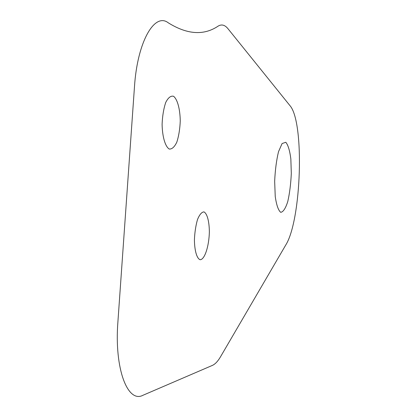 <?xml version="1.0" encoding="UTF-8"?>
<svg xmlns="http://www.w3.org/2000/svg" width="417" height="417" viewBox="0 0 417 417"><rect width="100%" height="100%" fill="white"/><g stroke="black" fill="none" stroke-linecap="round" stroke-linejoin="round"><path stroke-width="0.63" d="M180.253 121.008C179.925 128.999 178.784 136.025 176.844 142.093C174.535 146.972 171.997 149.286 169.234 149.041C165.205 146.555 162.338 136.786 162.098 124.271C162.453 115.848 163.672 108.55 165.763 102.379C168.207 97.625 170.808 95.587 173.566 96.275C177.491 99.371 180.081 109.124 180.253 121.008M291.306 173.378C290.831 183.829 289.653 193.217 287.772 201.531C285.577 208.406 283.221 212.003 280.704 212.326C278.306 210.324 276.481 205.049 275.236 196.49L274.662 181.291C275.173 170.073 276.461 160.201 278.52 151.668L282.095 143.542L285.796 142.28C288.084 144.965 289.768 150.521 290.847 158.95L291.306 173.378M209.36 231.852C209.047 246.202 204.716 259.635 200.165 259.728C196.866 258.634 194.562 250.805 194.416 239.848C194.739 232.321 195.771 225.545 197.507 219.514C199.529 214.614 201.677 212.071 203.939 211.883C207.155 213.488 209.261 221.37 209.36 231.852M289.93 105.6L227.974 28.716C224.899 24.916 221.635 24.04 218.195 26.078C203.897 35.721 187.254 34.627 168.254 22.81C154.618 12.114 137.323 41.705 134.472 86.819L117.886 322.138C114.242 368.706 127.654 403.468 142.974 395.269L212.378 365.407C215.177 364.156 217.903 361.252 220.567 356.697L285.744 245.04C301.496 220.145 304.671 122.087 289.93 105.6"/></g></svg>
